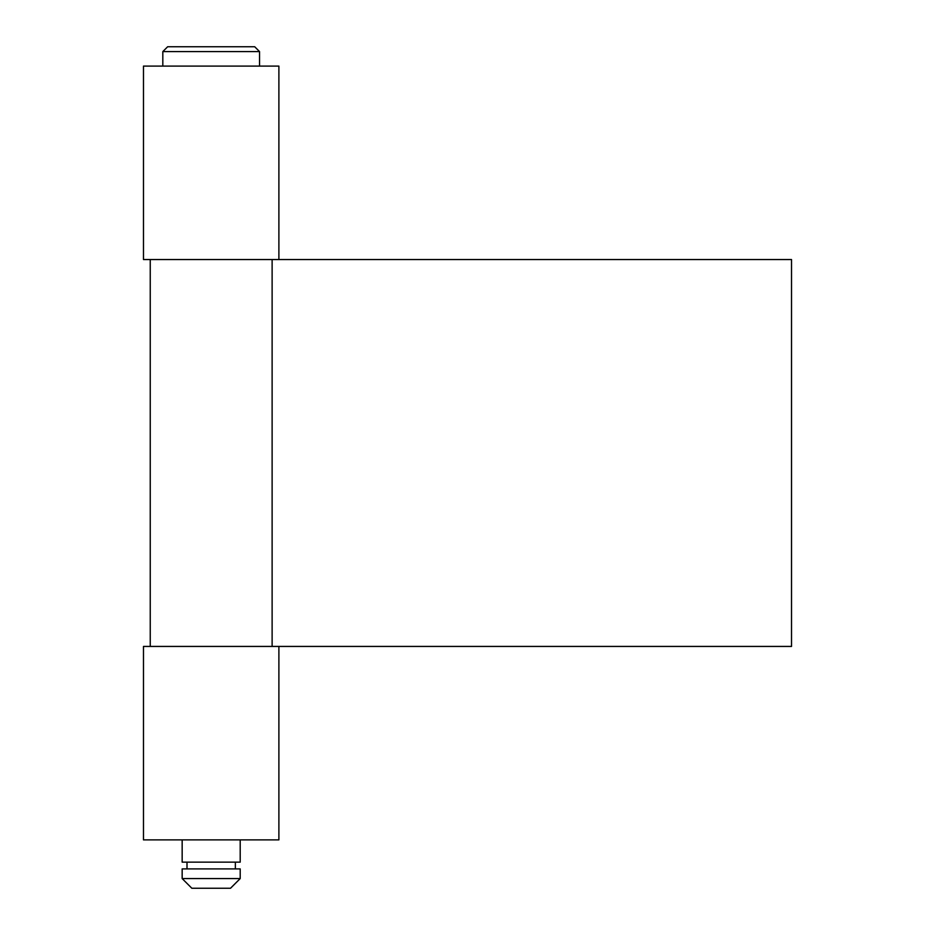 <?xml version="1.0" encoding="UTF-8"?>
<svg xmlns="http://www.w3.org/2000/svg" width="935" height="935" viewBox="0 0 935 935"><rect width="100%" height="100%" fill="white"/><g stroke="black" fill="none" stroke-linecap="round" stroke-linejoin="round"><path stroke-width="1.4" d="M278.887 259.544L143.476 259.544L143.476 66.093L278.887 66.093L278.887 259.544L791.524 259.544L791.524 646.436L278.887 646.436L278.887 839.887L143.476 839.887L143.476 646.436L278.887 646.436M272.12 259.544L272.12 646.436M162.819 51.589L167.657 46.75L254.706 46.75L259.544 51.589L162.819 51.589L162.819 66.093M182.161 839.887L182.161 862.14L240.202 862.14L240.202 839.887M211.181 878.573L240.202 878.573L240.202 868.907L182.161 868.907L182.161 878.573L211.181 878.573M182.161 878.573L191.839 888.25L230.524 888.25L240.202 878.573M150.243 259.544L150.243 646.436M259.544 66.093L259.544 51.589M235.363 868.907L235.363 862.14M187 868.907L187 862.14"/></g></svg>

